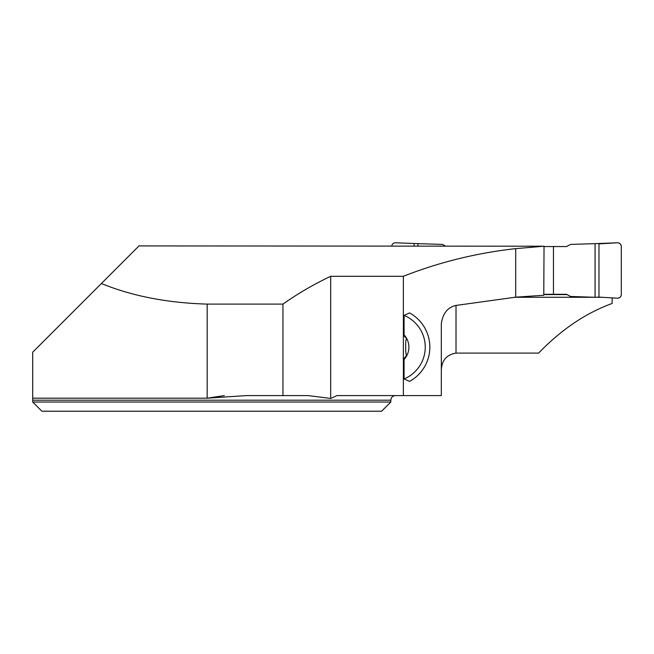 <?xml version="1.0" encoding="UTF-8"?>
<svg xmlns="http://www.w3.org/2000/svg" width="654" height="654" viewBox="0 0 654 654"><rect width="100%" height="100%" fill="white"/><g stroke="black" fill="none" stroke-linecap="round" stroke-linejoin="round"><path stroke-width="0.98" d="M515.704 297.161L456.018 305.434C447.769 307.2 442.872 313.282 441.319 323.673L441.319 395.596L403.363 395.596L403.363 276.299C439.112 262.229 476.553 253 515.704 248.634L515.704 297.161L543.776 295.281L544.038 246.215L138.991 245.92L32.7 352.212L32.7 400.191L32.7 398.188L207.171 398.188L224.371 395.596M404.082 334.881L404.589 336.63L406.412 338.02A18.075 18.075 0 0 0 404.082 334.881L404.082 315.383L409.551 312.923A39.027 39.027 0 0 1 409.551 381.396L404.082 378.936L404.082 359.447A18.075 18.075 0 0 0 406.412 338.02L405.684 341.952L405.684 352.367M406.714 355.596L404.589 357.697L404.082 359.447M406.355 337.93L406.714 338.715M403.363 276.299L330.695 276.299C313.977 284.196 298.061 293.458 282.945 304.102L207.171 304.102C167.342 302.941 132.092 296.082 101.403 283.509L100.912 283.999M32.7 402.03L32.7 400.191L390.822 400.191L390.822 402.03L32.7 402.03L41.881 411.211L32.7 402.03M390.822 402.03L381.634 411.211L41.881 411.211M282.945 304.102L282.945 395.596L246.394 395.596L207.171 398.188L207.171 304.102M403.363 395.596L336.941 395.596L330.695 398.458L308.255 395.596L282.945 395.596M515.704 248.634L544.038 246.215M330.695 276.299L330.695 398.458M441.319 370.336C441.663 360.46 446.568 354.713 456.018 353.095L538.594 353.095C561.5 329.452 586.009 312.914 612.119 303.489L612.119 297.872M514.33 297.276L594.723 297.276M595.32 297.276L601.86 297.276M404.082 315.383A34.433 34.433 0 0 1 404.082 378.936M406.412 356.299L405.913 352.596M543.776 294.586L567.083 294.586M544.03 246.542L566.568 246.558L570.501 244.424L595.066 243.648L595.066 297.292L570.501 296.45L566.568 294.308L543.776 294.292M417.971 245.945L417.971 243.648L442.537 244.424L445.603 246.092M391.779 245.92A3.671 3.671 -0 0 1 395.621 242.789L417.971 243.648M553.456 246.542L553.456 294.292M598.974 243.868L598.974 297.112L617.417 298.183A3.671 3.671 -0 0 0 621.3 294.513L621.3 246.46A3.671 3.671 180 0 0 617.417 242.789L595.066 243.648M598.974 297.112L617.417 298.183C619.739 298.052 621.03 296.826 621.3 294.513L621.3 246.46C621.03 244.146 619.739 242.92 617.417 242.789L598.974 243.868L598.974 297.112L595.066 297.292M414.064 243.868L414.064 245.92M456.018 305.434L456.018 353.095M390.822 400.191C391.092 397.403 392.621 395.874 395.408 395.596"/></g></svg>
